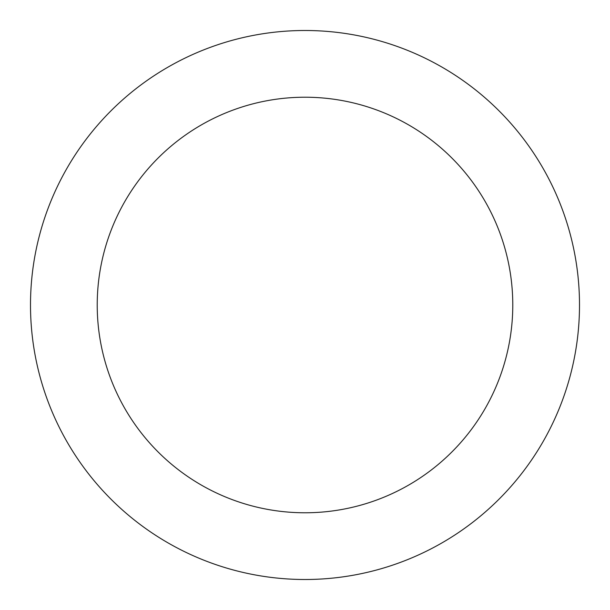 <?xml version="1.0" encoding="UTF-8"?>
<svg xmlns="http://www.w3.org/2000/svg" width="610" height="610" viewBox="0 0 610 610"><rect width="100%" height="100%" fill="white"/><g stroke="black" fill="none" stroke-linecap="round" stroke-linejoin="round"><path stroke-width="0.91" d="M305 97.219A207.781 207.781 0 0 1 484.942 408.891A207.781 207.781 0 0 1 125.058 408.891A207.781 207.781 0 0 1 305 97.219M305 30.5A274.5 274.5 0 0 1 542.725 442.25A274.5 274.5 0 0 1 67.275 442.25A274.5 274.5 0 0 1 305 30.5"/></g></svg>
